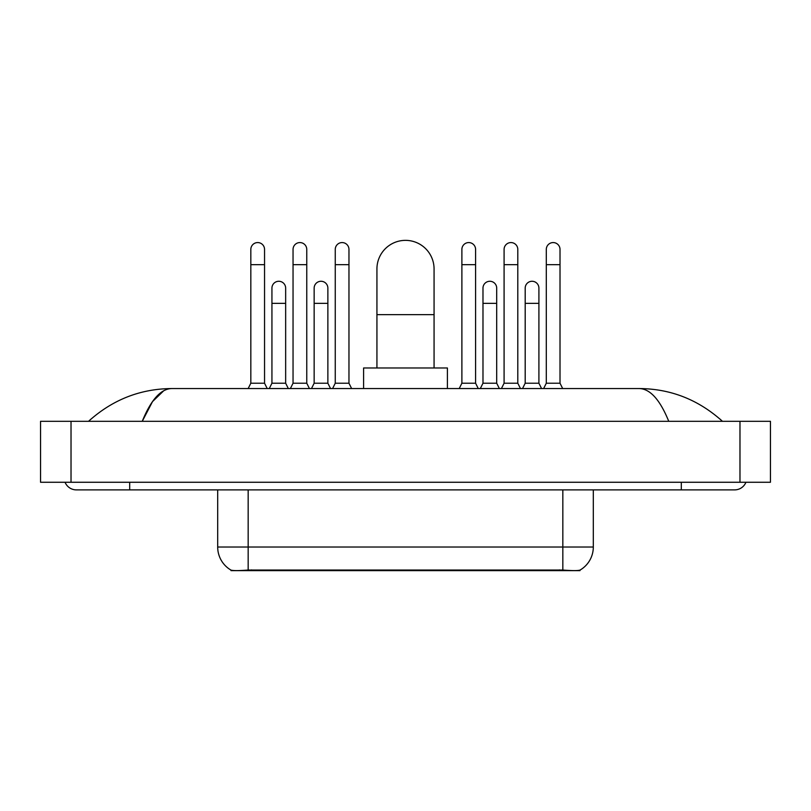 <?xml version="1.0" encoding="UTF-8"?>
<svg xmlns="http://www.w3.org/2000/svg" width="811" height="811" viewBox="0 0 811 811"><rect width="100%" height="100%" fill="white"/><g stroke="black" fill="none" stroke-linecap="round" stroke-linejoin="round"><path stroke-width="1.22" d="M579.977 570.103L579.977 570.64L231.023 570.64L231.023 570.103M217.693 489.885L217.693 547.019A26.662 26.662 0 0 0 230.871 570.032C232.848 570.792 238.606 570.792 248.166 570.032L562.834 570.032C572.373 570.792 578.142 570.792 580.129 570.032A26.662 26.662 0 0 0 593.307 547.019L593.307 489.885M376.933 367.981L376.933 268.928A28.567 28.567 0 0 1 405.5 240.36A28.567 28.567 0 0 1 434.067 268.928A28.567 28.567 0 0 0 405.5 240.36M434.067 367.981L434.067 268.928M447.408 388.55L447.408 367.981L363.592 367.981L363.592 388.55M248.166 388.55L250.832 383.218L264.548 383.218L267.214 388.55M264.548 383.218L264.548 249.423A6.853 6.853 0 0 0 257.695 242.57A6.853 6.853 0 0 1 258.121 242.58M250.832 383.218L250.832 264.66L264.548 264.66M250.832 264.66L250.832 249.423A6.853 6.853 0 0 1 257.695 242.57M290.379 388.55L293.045 383.218L306.761 383.218L309.427 388.55M306.761 383.218L306.761 249.423A6.853 6.853 0 0 0 299.898 242.57A6.853 6.853 0 0 1 300.334 242.58M293.045 383.218L293.045 264.66L306.761 264.66M293.045 264.66L293.045 249.423A6.853 6.853 0 0 1 299.898 242.57M332.591 388.55L335.257 383.218L348.963 383.218L351.629 388.55M348.963 383.218L348.963 249.423A6.853 6.853 0 0 0 342.11 242.57A6.853 6.853 0 0 1 342.536 242.58M335.257 383.218L335.257 264.66L348.963 264.66M335.257 264.66L335.257 249.423A6.853 6.853 0 0 1 342.11 242.57M459.219 388.55L461.885 383.218L475.591 383.218L478.257 388.55M475.591 383.218L475.591 249.423A6.853 6.853 0 0 0 468.738 242.57A6.853 6.853 0 0 1 469.163 242.58M461.885 383.218L461.885 264.66L475.591 264.66M461.885 264.66L461.885 249.423A6.853 6.853 0 0 1 468.738 242.57M501.421 388.55L504.087 383.218L517.803 383.218L520.469 388.55M517.803 383.218L517.803 249.423A6.853 6.853 0 0 0 510.95 242.57A6.853 6.853 0 0 1 511.376 242.58M504.087 383.218L504.087 264.66L517.803 264.66M504.087 264.66L504.087 249.423A6.853 6.853 0 0 1 510.95 242.57M543.634 388.55L546.3 383.218L560.016 383.218L562.682 388.55M560.016 383.218L560.016 249.423A6.853 6.853 0 0 0 553.153 242.57A6.853 6.853 0 0 1 553.589 242.58M546.3 383.218L546.3 264.66L560.016 264.66M546.3 264.66L546.3 249.423A6.853 6.853 0 0 1 553.153 242.57M269.272 388.55L271.938 383.218L285.654 383.218L288.321 388.55M285.654 383.218L285.654 288.128A6.853 6.853 0 0 0 279.227 281.285A6.853 6.853 0 0 1 285.654 288.128M271.938 383.218L271.938 303.365L285.654 303.365M271.938 303.365L271.938 288.128A6.853 6.853 0 0 1 279.227 281.285M311.485 388.55L314.151 383.218L327.867 383.218L330.533 388.55M327.867 383.218L327.867 288.128A6.853 6.853 0 0 0 321.44 281.285A6.853 6.853 0 0 1 327.867 288.128M314.151 383.218L314.151 303.365L327.867 303.365M314.151 303.365L314.151 288.128A6.853 6.853 0 0 1 321.44 281.285M480.315 388.55L482.981 383.218L496.697 383.218L499.363 388.55M496.697 383.218L496.697 288.128A6.853 6.853 0 0 0 490.27 281.285A6.853 6.853 0 0 1 496.697 288.128M482.981 383.218L482.981 303.365L496.697 303.365M482.981 303.365L482.981 288.128A6.853 6.853 0 0 1 490.27 281.285M522.527 388.55L525.193 383.218L538.909 383.218L541.576 388.55M538.909 383.218L538.909 288.128A6.853 6.853 0 0 0 532.482 281.285A6.853 6.853 0 0 1 538.909 288.128M525.193 383.218L525.193 303.365L538.909 303.365M525.193 303.365L525.193 288.128A6.853 6.853 0 0 1 532.482 281.285M65.062 482.261A12.195 12.195 0 0 0 76.356 489.885A12.195 12.195 0 0 1 65.062 482.261A12.195 12.195 0 0 0 76.356 489.885L734.644 489.885A12.195 12.195 0 0 0 745.938 482.261A12.195 12.195 0 0 1 734.644 489.885A12.195 12.195 0 0 0 745.938 482.261A12.195 12.195 0 0 1 734.644 489.885M668.751 421.304C660.012 399.793 650.189 388.875 639.301 388.55L171.699 388.55C160.811 388.875 150.988 399.793 142.249 421.304L152.509 401.607L163.792 390.689M71.023 421.304L770.45 421.304L770.45 482.261L40.55 482.261L40.55 421.304L71.023 421.304L71.023 482.261M639.301 388.55C670.748 388.793 698.474 399.711 722.449 421.304L719.854 418.952M91.146 418.952L88.551 421.304C112.415 399.762 140.131 388.834 171.699 388.55M559.408 570.64L559.408 569.89M251.592 570.64L251.592 569.89M562.834 570.032L562.834 547.019L593.307 547.019M217.693 547.019L248.166 547.019L248.166 570.032M248.166 489.885L248.166 547.019L562.834 547.019L562.834 489.885M376.933 314.648L434.067 314.648M681.311 482.261L681.311 489.885M129.689 482.261L129.689 489.885M739.977 421.304L739.977 482.261"/></g></svg>
